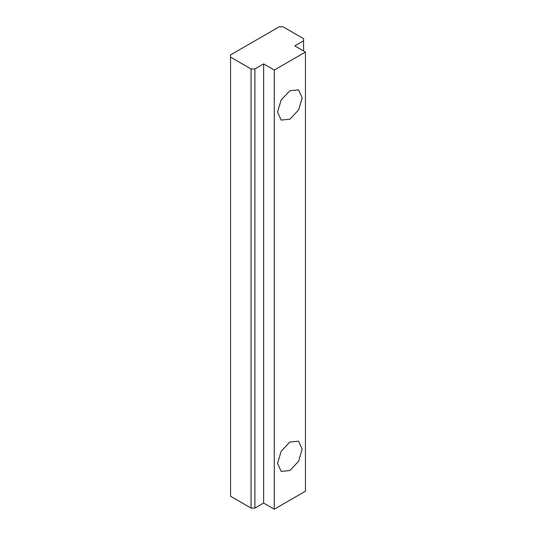 <?xml version="1.0" encoding="UTF-8"?>
<svg xmlns="http://www.w3.org/2000/svg" width="536" height="536" viewBox="0 0 536 536"><rect width="100%" height="100%" fill="white"/><g stroke="black" fill="none" stroke-linecap="round" stroke-linejoin="round"><path stroke-width="0.8" d="M254.881 68.956L251.076 68.956L251.076 508.101L254.881 508.101L254.881 68.956L263.625 63.905L274.278 70.055L305.46 52.052L294.813 45.902L303.557 40.85L303.557 50.953M254.881 508.101L263.625 503.049L263.625 63.905M303.557 40.85L303.557 38.659L283.021 26.8L279.216 26.8L230.54 54.907L230.54 496.242L251.076 508.101M263.625 503.049L274.278 509.2L305.46 491.197L305.46 52.052M230.54 57.097L251.076 68.956M277.541 112.084L281.152 99.931L289.869 90.731L298.586 89.867L302.197 97.847L298.586 110.001L289.869 119.206L281.152 120.071L277.541 112.084M277.541 463.399L281.152 451.252L289.869 442.046L298.586 441.182L302.197 449.168L298.586 461.315L289.869 470.521L281.152 471.385L277.541 463.399M274.278 509.2L274.278 70.055"/></g></svg>
